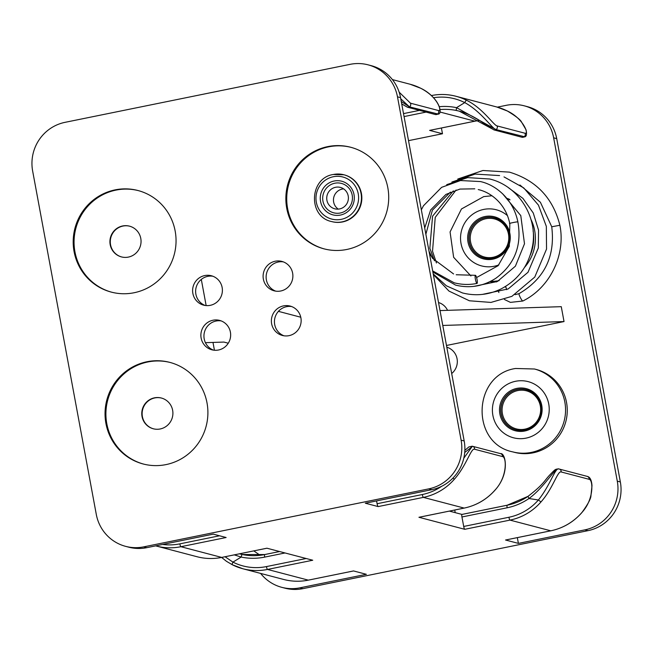 <?xml version="1.0" encoding="UTF-8"?>
<svg xmlns="http://www.w3.org/2000/svg" width="653" height="653" viewBox="0 0 653 653"><rect width="100%" height="100%" fill="white"/><g stroke="black" fill="none" stroke-linecap="round" stroke-linejoin="round"><path stroke-width="0.98" d="M534.481 369.002L536.186 369.443A42.845 41.898 104.7 0 1 567.237 412.035A42.845 41.898 104.7 0 1 533.085 452.839A42.845 41.898 104.7 0 1 514.433 452.325L512.727 451.876A42.845 41.898 104.7 0 0 531.379 452.39A42.845 41.898 104.7 0 0 565.531 411.594A42.845 41.898 104.7 0 0 534.481 369.002L515.584 368.48C472.674 374.651 470.25 443.273 512.727 451.876M551.801 226.762L559.809 225.277M475.466 275.305A4.147 0.784 -101.5 0 1 477.017 279.394A4.147 0.784 -101.5 0 1 477.041 283.426A4.147 0.784 -101.5 0 1 476.968 283.426A4.147 0.784 -101.5 0 1 475.417 279.337A4.147 0.784 -101.5 0 1 475.392 275.305A4.147 0.784 -101.5 0 1 475.466 275.305M517.853 222.093L517.666 221.938C517.037 221.587 507.503 223.669 509.838 223.587L509.299 246.32L498.092 265.722L476.568 277.541M499.194 280.602L496.288 281.321L496.402 281.974M489.864 281.68A42.845 41.898 -75.3 0 0 496.345 281.663M524.539 267.412A42.845 41.898 -75.3 0 0 530.938 219.384M509.462 199.296A42.845 41.898 -75.3 0 0 506.875 198.341M519.91 184.995L540.406 202.275L551.72 226.705C555.417 256.319 544.529 278.627 519.062 293.638A4.147 0.653 62.9 0 0 520.237 297.368A4.147 0.653 62.9 0 0 522.735 301.025A4.147 0.653 62.9 0 0 522.833 301.017A4.147 0.653 62.9 0 0 522.898 300.935M122.601 225.971A15.892 15.541 -75.3 0 0 121.45 256.907A15.892 15.541 -75.3 0 0 141.04 241.961A15.892 15.541 -75.3 0 0 122.601 225.971M129.694 226.207A15.892 15.541 -75.3 0 0 110.292 241.104A15.892 15.541 -75.3 0 0 121.629 256.956M160.222 428.964A15.892 15.541 104.7 0 1 141.783 412.974A15.892 15.541 104.7 0 1 161.373 398.028A15.892 15.541 104.7 0 1 160.222 428.964M153.479 428.817A15.892 15.541 104.7 0 1 154.81 397.93A15.892 15.541 104.7 0 1 161.544 398.077M283.965 335.789A15.199 14.864 104.7 0 1 291.638 306.551M283.508 305.882A15.199 14.864 -75.3 0 0 282.406 335.471A15.199 14.864 -75.3 0 0 301.139 321.17A15.199 14.864 -75.3 0 0 283.508 305.882M346.816 249.462A52.518 51.358 104.7 0 1 323.961 248.834A52.518 51.358 104.7 0 1 285.892 196.626A52.518 51.358 104.7 0 1 327.757 146.615A52.518 51.358 104.7 0 1 350.62 147.243A52.518 51.358 104.7 0 1 388.682 199.451A52.518 51.358 104.7 0 1 346.816 249.462M324.394 248.948A52.518 51.358 104.7 0 1 286.773 196.626A52.518 51.358 104.7 0 1 328.622 146.843A52.518 51.358 104.7 0 1 351.053 147.358M275.688 291.132A15.199 14.864 104.7 0 1 283.361 261.886M280.749 290.993A15.199 14.864 104.7 0 1 263.11 275.697A15.199 14.864 104.7 0 1 281.843 261.404A15.199 14.864 104.7 0 1 280.749 290.993M134.151 292.732A52.518 51.358 -75.3 0 0 176.016 242.72A52.518 51.358 -75.3 0 0 137.946 190.513A52.518 51.358 -75.3 0 0 115.083 189.884A52.518 51.358 -75.3 0 0 73.226 239.896A52.518 51.358 -75.3 0 0 111.288 292.103A52.518 51.358 -75.3 0 0 134.151 292.732M138.379 190.627A52.518 51.358 -75.3 0 0 115.948 190.113A52.518 51.358 -75.3 0 0 74.099 239.896A52.518 51.358 -75.3 0 0 111.72 292.218M205.197 305.473A15.199 14.864 104.7 0 1 212.87 276.227M210.258 305.335A15.199 14.864 -75.3 0 0 211.352 275.746A15.199 14.864 -75.3 0 0 192.619 290.038A15.199 14.864 -75.3 0 0 210.258 305.335M146.941 361.746A52.518 51.358 104.7 0 1 169.796 362.374A52.518 51.358 104.7 0 1 207.866 414.582A52.518 51.358 104.7 0 1 166.001 464.601A52.518 51.358 104.7 0 1 143.138 463.973A52.518 51.358 104.7 0 1 105.076 411.757A52.518 51.358 104.7 0 1 146.941 361.746M143.57 464.079A52.518 51.358 104.7 0 1 105.949 411.757A52.518 51.358 104.7 0 1 147.807 361.974A52.518 51.358 104.7 0 1 170.229 362.488M213.474 350.13A15.199 14.864 104.7 0 1 221.147 320.892M213.017 320.223A15.199 14.864 104.7 0 1 230.648 335.511A15.199 14.864 104.7 0 1 211.915 349.812A15.199 14.864 104.7 0 1 213.017 320.223M32.65 171.053L96.285 514.384A41.457 40.543 -75.3 0 0 125.662 546.365A41.457 40.543 -75.3 0 0 143.709 546.863L428.735 488.877A41.457 40.543 -75.3 0 0 461.108 440.155L397.481 96.832A41.457 40.543 -75.3 0 0 368.104 64.843A41.457 40.543 -75.3 0 0 350.049 64.353L65.031 122.34A41.457 40.543 -75.3 0 0 32.65 171.053M201.312 279.468L206.152 305.58M212.984 342.425L214.429 350.237M260.604 573.407A41.457 40.543 -75.3 0 0 281.827 587.349A41.457 40.543 -75.3 0 0 299.874 587.839L366.374 574.314L353.526 570.942L308.306 580.142A2.767 0.522 78.5 0 0 308.355 580.142A2.767 0.522 78.5 0 0 308.396 580.125M205.442 342.67L223.93 342.074L228.272 343.217M143.709 546.863L146.778 547.671A41.457 40.543 104.7 0 1 128.731 547.173L125.662 546.365M299.874 587.839L302.951 588.647L587.969 530.66L584.9 529.852L518.4 543.386L505.544 540.015L550.773 530.807L509.985 520.106L464.756 529.305L418.94 517.282L464.161 508.083L423.373 497.382L378.152 506.581L365.305 503.21L431.804 489.677L428.735 488.877M302.951 588.647A41.457 40.543 104.7 0 1 284.896 588.157L281.827 587.349M524.269 105.827L527.338 106.635A41.457 40.543 104.7 0 1 556.715 138.616L553.646 137.816A41.457 40.543 -75.3 0 0 524.269 105.827A41.457 40.543 -75.3 0 0 506.222 105.329L497.349 107.141M584.9 529.852A41.457 40.543 -75.3 0 0 617.281 481.139L620.35 481.947L556.715 138.616M620.35 481.947A41.457 40.543 104.7 0 1 587.969 530.66M438.571 302.763A15.199 14.864 104.7 0 1 439.526 302.87M447.803 347.527A15.199 14.864 -75.3 0 0 446.848 347.42M146.778 547.671L213.278 534.138L226.134 537.509L180.914 546.708L221.702 557.417L266.922 548.21L312.738 560.233L267.518 569.44L308.306 580.142A56.558 55.309 -75.3 0 1 283.68 579.464L242.892 568.763A56.558 55.309 104.7 0 1 232.288 564.747A2.767 0.563 -63.3 0 1 232.272 564.739A2.767 0.563 -63.3 0 1 232.95 562.127A53.799 52.607 -75.3 0 0 266.457 566.584L306.151 558.511M285.051 552.969L264.702 557.107A60.729 59.39 104.7 0 1 241.169 557.066A2.767 0.58 -78.2 0 1 242.287 554.511L239.431 553.834L242.296 554.511A2.767 0.58 -78.2 0 1 242.296 554.511A57.97 56.689 -75.3 0 0 264.661 554.568M253.813 550.895L260.139 555.287L253.78 550.895M225.048 556.748L232.95 562.127L241.169 557.066L234.272 554.87M447.558 310.33A15.199 14.864 -75.3 0 0 438.522 302.527M440.016 310.575L561.27 306.673L564.029 321.562L442.775 325.455M446.489 345.47L564.029 321.562M451.688 373.532A15.199 14.864 -75.3 0 0 446.799 347.184M454.733 510.017L455.214 512.638M517.331 537.623L518.4 543.386M617.281 481.139L553.646 137.816M429.723 130.355A2.767 0.522 -101.5 0 1 429.674 130.38A2.767 0.522 -101.5 0 1 429.625 130.38L442.481 133.751L441.412 127.988M442.481 133.751L408.525 140.656M368.104 64.843L371.173 65.651A41.457 40.543 104.7 0 1 400.55 97.64L464.185 440.963A41.457 40.543 104.7 0 1 431.804 489.677M399.138 92.13L410.459 103.182L438.392 110.512C442.587 111.998 437.135 95.975 420.712 88.253A56.558 55.309 -75.3 0 0 410.108 84.237L420.728 88.261A2.767 0.563 116.7 0 0 420.728 88.261A2.767 0.563 116.7 0 0 420.712 88.253M406.052 106.398L401.709 103.876M492.656 129.123L459.304 111.165L456.52 110.512A57.97 56.689 -75.3 0 0 440.032 109.59M431.396 95.567A56.558 55.309 104.7 0 1 455.925 96.26A56.558 55.309 104.7 0 1 466.528 100.268C482.534 107.884 493.823 125.449 497.064 125.907L524.996 133.236C529.199 134.738 523.706 118.666 507.316 110.977A2.767 0.563 -63.3 0 1 507.332 110.986A2.767 0.563 -63.3 0 1 507.357 110.994M401.26 101.468L409.415 106.855L438.253 114.104L409.439 106.847L400.762 98.783M439.314 106.684A60.729 59.39 104.7 0 1 456.537 107.663L496.027 129.58L524.857 136.828L496.043 129.572C492.599 129.253 481.326 111.557 464.748 102.603A53.799 52.607 -75.3 0 0 433.559 97.73M466.528 100.268A2.767 0.563 116.7 0 0 464.748 102.603L456.537 107.663A2.767 0.58 101.8 0 0 456.52 110.512M558.927 468.968C555.221 467.042 544.994 486.787 528.971 498.517A60.729 59.39 104.7 0 1 507.169 507.781L461.94 516.98A2.767 0.522 -101.5 0 1 461.949 514.417L449.37 511.103M278.431 311.359L300.78 317.227M376.577 500.916L377.091 503.724L422.32 494.525A53.799 52.607 -75.3 0 0 441.648 486.314M378.152 506.581A2.767 0.522 -101.5 0 1 377.091 503.724M461.94 516.98L463.703 526.457L508.924 517.258A53.799 52.607 -75.3 0 0 538.399 499.986C550.544 484.999 555.23 467.148 558.952 468.976A2.767 2.702 104.7 0 1 561.205 471.972C557.744 470.34 553.058 488.428 540.97 501.953A56.558 55.309 104.7 0 1 509.985 520.106A2.767 0.522 78.5 0 1 508.924 517.258M464.756 529.305A2.767 0.522 -101.5 0 1 463.703 526.457M507.169 507.781A2.767 0.522 -101.5 0 1 507.169 505.218L461.949 514.417A2.767 0.522 -101.5 0 1 461.998 514.425L507.128 505.242M589.137 479.31A2.767 2.702 104.7 0 0 587.153 476.364C589.969 476.894 591.585 480.004 591.993 485.685L590.949 495.692C590.9 498.704 587.863 504.361 581.831 512.646L581.758 512.654C594.254 499.284 593.112 479.596 589.137 479.31L561.205 471.972M418.989 517.29L464.218 508.083A2.767 0.522 78.5 0 1 464.161 508.083A56.558 55.309 -75.3 0 0 495.154 489.93C507.659 476.51 506.508 456.888 502.532 456.578L474.6 449.248C471.148 447.591 466.43 465.736 454.366 479.22L452.856 478.176M587.153 476.364L558.952 468.976M463.769 458.267L472.348 446.252A2.767 2.702 -75.3 0 1 472.609 446.301L500.541 453.631A2.767 2.702 -75.3 0 1 502.532 456.578M474.6 449.248A2.767 2.702 -75.3 0 0 472.609 446.301L464.707 452.496M558.772 468.936C554.985 469.107 555.352 469.278 550.006 474.723C544.055 480.926 544.063 484.012 527.967 496.378L507.169 505.218A2.767 0.522 -101.5 0 1 507.226 505.218A57.97 56.689 -75.3 0 0 528.04 496.378L528.971 498.517L538.399 499.986L540.97 501.953M495.154 489.93L495.227 489.921C510.491 472.707 505.161 452.382 500.541 453.631M335.56 187.289A11.052 10.815 -75.3 0 0 334.76 208.805A11.052 10.815 -75.3 0 0 348.392 198.406A11.052 10.815 -75.3 0 0 335.56 187.289M338.278 209.123A11.052 10.815 104.7 0 1 343.592 188.872M340.327 213A15.199 14.864 -75.3 0 0 352.196 195.133A15.199 14.864 -75.3 0 0 334.809 183.224A15.199 14.864 -75.3 0 0 322.941 201.091A15.199 14.864 -75.3 0 0 340.327 213M333.389 174.482A24.185 23.655 104.7 0 1 343.919 174.775L344.294 174.873A24.185 23.655 104.7 0 1 361.827 198.92A24.185 23.655 104.7 0 1 342.547 221.947A24.185 23.655 104.7 0 1 332.018 221.661L331.642 221.563A24.185 23.655 104.7 0 0 342.164 221.849A24.185 23.655 104.7 0 0 361.444 198.814A24.185 23.655 104.7 0 0 343.919 174.775L333.348 174.482C309.179 177.918 307.8 216.837 331.642 221.563M515.829 429.829A20.733 20.276 104.7 0 1 500.875 409.202A20.733 20.276 104.7 0 1 517.396 389.498A20.733 20.276 104.7 0 1 526.351 389.727M517.796 390.567A19.696 19.255 -75.3 0 0 502.418 413.708A19.696 19.255 -75.3 0 0 524.947 429.135A19.696 19.255 -75.3 0 0 540.325 405.995A19.696 19.255 -75.3 0 0 517.796 390.567M526.285 389.71C545.957 393.506 546.332 426.221 524.767 430.058A20.733 20.276 -75.3 0 0 541.313 410.321A20.733 20.276 -75.3 0 0 526.285 389.71A20.733 20.276 -75.3 0 0 517.258 389.466A20.733 20.276 -75.3 0 0 500.737 409.202A20.733 20.276 -75.3 0 0 515.764 429.813A20.733 20.276 -75.3 0 0 524.751 430.066M516.866 388.388A21.769 21.288 104.7 0 1 541.761 405.448A21.769 21.288 104.7 0 1 524.759 431.021A21.769 21.288 104.7 0 1 499.863 413.969A21.769 21.288 104.7 0 1 516.866 388.388M526.081 438.122A29.026 28.381 -75.3 0 0 548.74 404.019A29.026 28.381 -75.3 0 0 515.543 381.287A29.026 28.381 -75.3 0 0 492.884 415.39A29.026 28.381 -75.3 0 0 526.081 438.122M505.7 287.034L504.818 286.887M494.501 217.865A20.733 20.276 -75.3 0 0 485.546 217.637A20.733 20.276 -75.3 0 0 469.025 237.341A20.733 20.276 -75.3 0 0 483.979 257.968M485.946 218.706A19.696 19.255 104.7 0 1 508.467 234.133A19.696 19.255 104.7 0 1 493.088 257.274A19.696 19.255 104.7 0 1 470.568 241.847A19.696 19.255 104.7 0 1 485.946 218.706M492.933 258.196A20.733 20.276 104.7 0 1 483.906 257.943A20.733 20.276 104.7 0 1 468.878 237.341A20.733 20.276 104.7 0 1 485.408 217.596A20.733 20.276 104.7 0 1 494.427 217.841A20.733 20.276 104.7 0 1 509.454 238.451A20.733 20.276 104.7 0 1 492.933 258.196M485.008 216.527A21.769 21.288 -75.3 0 0 468.013 242.1A21.769 21.288 -75.3 0 0 492.909 259.151A21.769 21.288 -75.3 0 0 509.903 233.578A21.769 21.288 -75.3 0 0 485.008 216.527M498.9 264.873A29.026 28.381 104.7 0 1 494.223 266.261A29.026 28.381 104.7 0 1 461.026 243.52A29.026 28.381 104.7 0 1 483.693 209.425A29.026 28.381 104.7 0 1 507.512 215.678M490.542 281.345A42.845 41.898 -75.3 0 0 499.104 280.61M530.269 255.103A42.845 41.898 -75.3 0 0 533.101 230.86M510.042 199.867A42.845 41.898 -75.3 0 0 507.071 198.577M519.159 293.63A4.147 0.653 62.9 0 0 519.062 293.638L515.086 294.658M524.996 133.236A2.767 2.702 104.7 0 1 523.984 136.901L523.959 136.918A2.767 2.702 104.7 0 1 521.878 137.228L493.937 129.898A2.767 2.702 104.7 0 0 496.027 129.58L496.027 129.58A2.767 2.702 104.7 0 0 497.064 125.907M264.759 554.552L279.582 551.532L264.71 554.552A2.767 0.522 -101.5 0 1 264.759 554.552M162.638 544.439A53.799 52.607 -75.3 0 0 179.853 543.859L219.547 535.778M179.853 543.859A2.767 0.522 78.5 0 0 180.914 546.708A56.558 55.309 104.7 0 1 156.287 546.03A56.558 55.309 104.7 0 1 155.651 545.859L197.075 556.74A56.558 55.309 -75.3 0 0 221.702 557.417A2.767 0.522 -101.5 0 0 221.751 557.417L266.946 548.218M266.457 566.584A2.767 0.522 -101.5 0 0 267.518 569.44A56.558 55.309 104.7 0 1 242.892 568.763L232.272 564.739L226.436 561.286L221.612 557.442M221.791 557.393A2.767 0.522 -101.5 0 1 221.751 557.417C213.458 559.074 205.23 558.854 197.075 556.74M264.702 557.107A2.767 0.522 -101.5 0 1 264.71 554.552L242.287 554.511M429.625 130.38L474.845 121.172A57.97 56.689 104.7 0 1 479.457 120.438L474.894 121.18A2.767 0.522 -101.5 0 1 474.845 121.172L439.844 111.989M426.091 112.096L404.06 116.577M400.55 97.64L397.481 96.832M461.108 440.155L464.185 440.963M403.513 113.614L419.504 110.365M410.459 103.182A2.767 2.702 -75.3 0 1 409.439 106.847L409.415 106.855A2.767 2.702 104.7 0 1 407.333 107.174L435.273 114.504A2.767 2.702 104.7 0 0 437.355 114.185L437.379 114.177A2.767 2.702 -75.3 0 0 438.392 110.512M507.316 110.977A56.558 55.309 -75.3 0 0 496.713 106.97L455.925 96.26C447.77 94.146 439.542 93.926 431.249 95.583M407.333 107.174L401.717 103.933M581.831 512.646C573.416 522.155 563.074 528.204 550.822 530.816A2.767 0.522 -101.5 0 1 550.773 530.807A56.558 55.309 -75.3 0 0 581.758 512.654M454.366 479.22A56.558 55.309 104.7 0 1 423.373 497.382A2.767 0.522 -101.5 0 1 422.32 494.525M341.241 219.351A21.769 21.288 -75.3 0 0 358.236 193.778A21.769 21.288 -75.3 0 0 333.34 176.726A21.769 21.288 -75.3 0 0 316.338 202.299A21.769 21.288 -75.3 0 0 341.241 219.351M334.132 181.012A17.386 17.002 104.7 0 1 354.024 194.635A17.386 17.002 104.7 0 1 340.442 215.066A17.386 17.002 104.7 0 1 320.558 201.442A17.386 17.002 104.7 0 1 334.132 181.012M524.767 430.058L515.764 429.813M457.753 179.053L482.951 170.498L509.438 172.131C536.121 180.277 552.936 197.965 559.874 225.187C565.89 255.005 549.924 287.704 522.833 301.017L510.426 302.38L504.402 299.474M505.651 286.381L506.687 289.654M477.041 283.426C469.36 284.961 461.736 284.749 454.17 282.79L432.661 270.905M421.34 209.809L423.47 205.768L441.616 187.346L460.512 180.538L480.453 181.567C495.7 184.889 513.274 198.928 517.902 222.02C522 245.699 514.621 264.465 495.774 278.317C483.212 286.324 469.817 288.585 455.582 285.108L432.866 272.007M453.59 273.966L432.564 258.31L429.339 252.956M424.711 227.97L430.654 209.923L445.934 194.423L459.924 189.076L474.788 188.823M456.096 190.015L435.225 217.367L432.531 251.242L436.433 262.979M453.296 190.929L432.572 216.184L429.845 248.287L434.465 260.784M450.407 192.104L432.392 210.168L425.87 234.239M429.005 251.152L432.572 258.327M433.331 274.521L448.97 291.075L469.393 300.78L490.966 302.421L511.887 296.356L534.774 277.068L546.545 249.046L546.332 226.387L538.439 205.124L523.739 187.909L504.002 176.898M433.217 273.909L446.366 285.802L462.487 292.944C475.735 296.266 488.591 294.927 501.055 288.928C518.172 279.941 528.652 265.706 532.497 246.214C538.121 217.229 518.555 185.868 489.726 179.004L467.687 177.616L446.709 184.66M483.906 257.943L492.909 258.196C514.474 254.352 514.099 221.645 494.427 217.841M491.88 195.769L483.726 196.61L461.451 208.984L450.072 231.946L453.631 257.298L470.911 275.958M498.868 292.52L498.051 290.307M482.379 294.405L508.205 288.928L528.008 272.285L538.317 248.001L538.554 230.117L533.264 213L522.947 198.398L508.573 187.819M473.882 286.373L497.374 281.508L515.405 266.187L524.49 243.789L520.792 215.621L502.639 193.794M499.578 175.567L475.115 174.09L451.884 182.056M475.392 275.305L456.21 274.75M478.249 189.574C490.991 192.333 505.838 203.981 509.748 223.53M353.551 570.951L308.355 580.142C300.062 581.807 291.834 581.578 283.68 579.464M392.396 79.593L410.108 84.237M420.728 88.261C441.053 98.856 442.301 114.275 438.253 114.104L438.253 114.104M435.273 114.504L438.147 114.169M524.857 136.828C526.53 136.428 526.93 134.102 526.073 129.849L521.535 122.038C520.612 119.874 515.878 116.185 507.332 110.986L496.713 106.97M459.157 111.132C469.523 113.663 480.518 120.797 484.738 124.07L493.937 129.898M521.878 137.228L524.751 136.893M429.674 130.38L474.894 121.18M505.593 540.015L550.822 530.816M464.218 508.083C476.47 505.479 486.812 499.423 495.227 489.921M464.846 450.374L468.821 446.938L472.168 446.211"/></g></svg>

